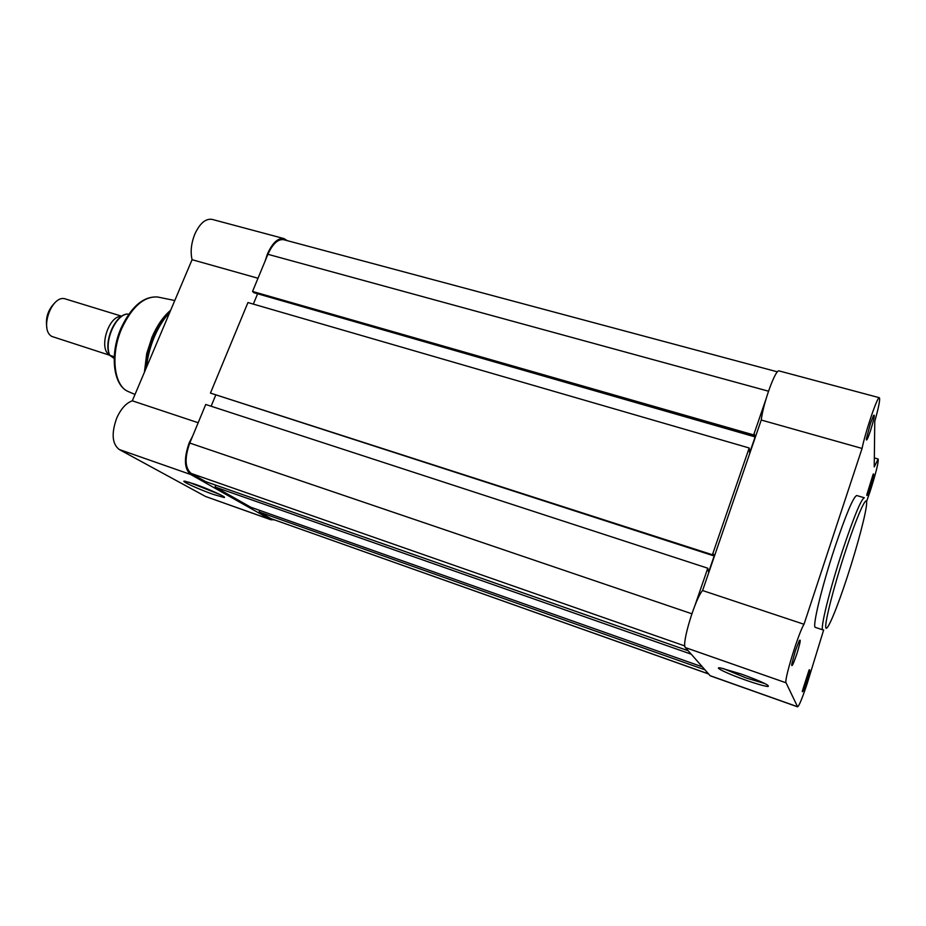 <?xml version="1.0" encoding="UTF-8"?>
<svg xmlns="http://www.w3.org/2000/svg" width="926" height="926" viewBox="0 0 926 926"><rect width="100%" height="100%" fill="white"/><g stroke="black" fill="none" stroke-linecap="round" stroke-linejoin="round"><path stroke-width="1.39" d="M109.384 354.832C98.306 348.535 108.724 315.28 121.41 316.426M121.734 316.217L65.63 299.017C52.192 293.681 38.961 329.54 51.856 336.451L109.523 355.19M46.844 327.457C45.374 318.116 47.897 310.048 54.437 303.219M114.176 358.42L109.546 355.248C103.411 341.775 114.951 314.782 127.302 313.995L127.429 314.018C115.449 314.794 103.793 341.833 109.754 355.271L109.546 355.248M114.245 356.707L109.754 355.271M128.633 314.389L127.429 314.018M777.446 371.847L283.738 239.707C277.985 238.885 272.707 243.746 267.915 254.303L252.543 291.447L253.909 292.709L753.972 436.007L753.671 434.919L252.543 291.447M765.895 399.419L753.671 434.919M256.641 293.496L755.13 436.922L754.482 434.537L753.972 436.007M257.428 294.213L253.342 304.11M755.13 436.922L749.655 452.814L749.18 447.987L247.948 302.547L210.445 393.087L712.823 555.554L712.418 554.767L210.445 393.087M749.18 447.987L712.418 554.767M691.861 613.776L189.761 443.056L205.734 404.477L707.777 568.217L708.61 572.141L714.235 555.774L713.344 554.037L712.823 555.554M714.235 555.774L712.893 555.334M211.128 406.236L215.631 395.333M707.777 568.217L695.032 605.234M189.761 443.056C184.471 458.011 184.945 468.139 191.184 473.441L205.572 481.601L688.18 650.735M215.538 485.097L215.156 487.03L691.19 654.173M702.29 666.836L250.853 507.251L215.156 487.03M259.523 510.319L259.176 511.974L704.848 669.764M708.436 673.85L270.867 518.595L259.176 511.974M270.867 518.595L708.54 673.966M806.5 682.034C803.687 690.31 802.298 693.319 802.333 691.062L809.046 670.088C810.366 668.387 809.521 672.369 806.5 682.034M870.29 487.365C867.905 494.415 866.736 496.892 866.805 494.797L873.16 474.205C874.41 472.758 873.461 477.145 870.29 487.365M870.382 431.053C867.569 439.225 866.238 441.806 866.377 438.808L870.394 423.633L873.438 415.658C875.244 413.401 874.225 418.529 870.382 431.053M796.638 654.555C793.223 664.405 791.591 667.658 791.718 664.324L795.33 650.92L799.219 640.85C801.14 638.234 800.284 642.806 796.638 654.555M741.448 674.105C761.322 681.397 770.189 685.541 768.048 686.525C764.378 686.178 756.901 684.036 745.638 680.112C727.605 673.804 712.58 666.558 720.613 667.947L741.448 674.105M723.079 668.445L746.113 677.971L765.015 683.62M866.551 501.591L870.278 490.896C876.054 472.677 878.681 462.051 878.161 459.007L874.237 466.889L874.757 421.423C878.762 407.058 880.302 399.152 879.364 397.717L779.102 370.921C775.733 368.583 763.209 402.891 761.241 420.034L702.591 590.545C695.195 598.335 681.166 645.028 685.425 647.598L710.242 675.818L797.61 706.839C799.126 705.878 802.298 698.181 807.125 683.747L823.654 629.958M702.591 590.545L804 624.274C798.455 632.967 783.778 680.899 786.07 682.809L797.61 706.839M856.712 495.526C853.378 496.822 846.051 514.231 834.743 547.764C821.617 587.304 811.928 627.828 815.389 627.388L822.925 629.888C819.649 630.398 829.546 589.85 842.648 550.218C853.934 516.592 861.157 499.114 864.328 497.771L856.712 495.526M879.364 397.717C877.651 395.772 865.521 431.238 862.071 448.439L804 624.274M761.241 420.034L862.071 448.439M213.362 494.426C198.511 489.252 178.938 480.2 184.922 481.207L194.842 484.171C209.091 489.125 227.912 497.737 224.08 497.505L213.362 494.426M188.719 482.157L220.434 494.762M274.374 519.903L270.485 519.544L190.733 474.517C184.205 468.984 183.707 458.393 189.24 442.744L192.77 435.776M271.191 519.868L205.56 496.486L119.188 449.48C112.081 443.832 111.259 433.356 116.722 418.089C120.936 408.76 126.133 402.995 132.314 400.819L192.076 259.685C190.27 251.756 191.207 243.202 194.865 234.012C199.9 223.259 205.641 218.386 212.089 219.381L284.004 238.595L287.268 240.656M265.044 261.259L267.475 253.863C272.487 242.82 277.997 237.739 284.004 238.595M258.007 278.251L192.076 259.685M144.421 372.217L146.713 353.593L152.061 337.052C157.107 325.42 163.312 316.46 170.697 310.187M198.176 422.731L132.314 400.819M768.511 391.2L267.915 254.303M684.87 645.978L191.184 473.441M847.336 576.748C857.742 544.963 866.724 510.851 866.655 502.783C866.759 494.195 856.851 516.407 845.334 551.549C833.805 586.609 824.603 622.77 825.795 627.562C826.814 632.886 836.942 608.613 847.336 576.748M710.01 675.644L797.483 706.712M685.425 647.598L786.07 682.809M145.359 370.006L147.651 354.473L153.38 336.751C158.068 325.859 163.798 317.097 170.581 310.465M169.805 312.293C163.74 318.81 158.589 327.028 154.341 336.925C150.162 346.891 147.547 357.031 146.482 367.344M158.902 297.258L157.57 296.991C144.086 296.17 132.175 306.587 121.862 328.232C110.321 354.16 113.771 385.517 127.985 391.432L129.235 391.964M190.733 474.517L119.188 449.48M270.485 519.544L205.56 496.486M767.226 684.812L768.048 686.525M874.341 457.919L878.161 459.007M151.366 338.742L152.628 338.557L153.38 336.751C158.022 325.987 163.74 317.259 170.534 310.569M135.011 394.441L127.985 391.432C112.984 385.042 109.65 353.778 121.074 328.093C131.261 306.541 143.426 296.17 157.57 296.991L174.782 300.522M146.713 353.593L147.651 354.473L145.382 369.96M223.698 496.591L224.08 497.505"/></g></svg>
